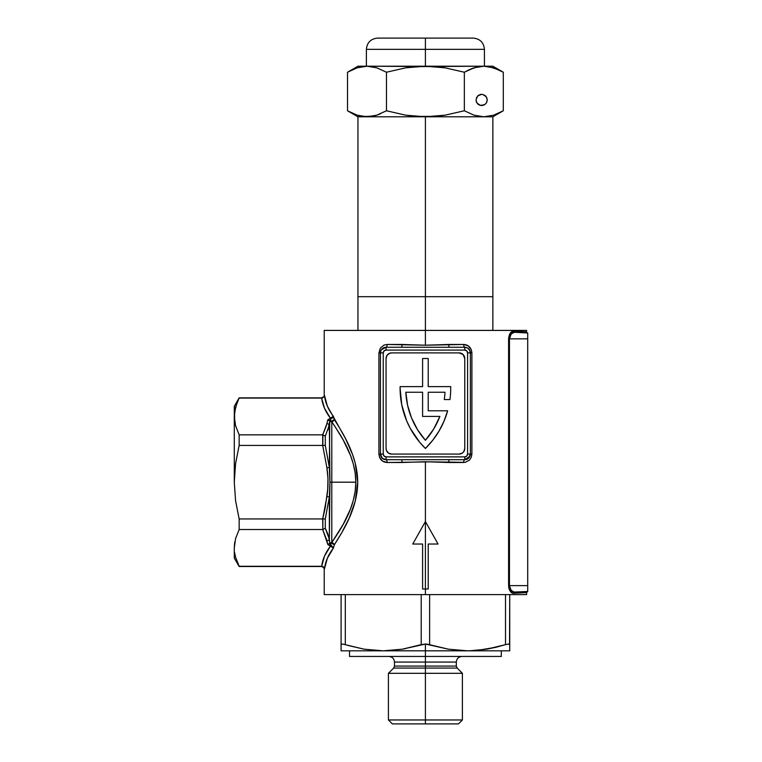<?xml version="1.0" encoding="UTF-8"?>
<svg xmlns="http://www.w3.org/2000/svg" width="762" height="762" viewBox="0 0 762 762"><rect width="100%" height="100%" fill="white"/><g stroke="black" fill="none" stroke-linecap="round" stroke-linejoin="round"><path stroke-width="1.14" d="M237.106 402.622L239.154 398.088L321.602 398.088L239.154 397.859L234.286 406.298L239.154 397.859L235.572 407.203L234.61 411.823L237.106 402.622L234.61 411.823L234.61 421.1L235.563 425.71L239.154 434.835L239.154 445.427L322.697 445.427L326.917 467.782L322.697 445.427L239.154 445.427L235.572 463.629L234.286 482.184L235.563 500.644L239.154 518.941L322.697 518.941L325.203 507.835L327.698 489.414L327.974 478.593L326.917 467.782L329.355 467.516L329.727 421.091A2.81 2.276 180 0 0 331.784 421.815L331.784 482.184L329.927 482.184L329.355 425.044L325.298 436.169L325.298 445.456L329.355 467.516L325.298 445.456L325.298 436.169L329.355 425.044L327.965 429.901M234.858 541.763L234.61 543.268L234.858 541.763M239.154 398.088L237.573 401.488M512.778 591.798L511.207 590.55L514.436 592.169C531.895 591.255 531.895 591.255 514.436 592.169A1.124 0.981 -93 0 0 513.512 593.293C530.781 592.379 530.781 592.379 513.512 593.293L526.59 592.598L513.512 593.293A1.124 0.981 87 0 1 514.436 592.169L527.714 591.474L527.714 585.616L509.454 585.616L510.53 589.607L513.607 592.093L527.714 591.474L527.714 338.842L527.714 585.616L509.454 585.616L509.454 338.842L527.714 338.842L527.714 332.984L514.436 332.289L511.207 333.908L509.454 338.842L527.714 338.842L527.714 332.984L514.436 332.289A1.124 0.981 93 0 1 513.512 331.165L526.59 331.861A1.124 1.124 0 0 0 527.656 332.984M406.67 420.872A84.315 84.315 0 0 0 406.689 420.91L401.764 404.889L400.098 388.22A84.315 84.315 0 0 0 400.098 388.258A84.315 84.315 0 0 1 400.117 386.62L422.596 386.62L422.596 358.511L428.215 358.511L428.215 386.62L450.704 386.62A84.315 84.315 0 0 1 449.951 399.555L444.275 399.555A78.696 78.696 0 0 0 444.998 392.24L428.215 392.24L428.215 410.794L447.646 410.794A84.315 84.315 0 0 1 425.406 448.456A84.315 84.315 0 0 1 400.117 386.62L422.596 386.62L422.596 358.511L428.215 358.511L428.215 386.62L450.704 386.62A84.315 84.315 0 0 1 449.951 399.555L444.275 399.555A78.696 78.696 0 0 0 444.998 392.24A78.696 78.696 0 0 1 444.275 399.555M428.215 410.794L428.215 392.24L428.215 410.794L447.646 410.794L443.989 421.224L439.007 431.092L432.778 440.217L425.406 448.456L419.719 442.303A84.315 84.315 0 0 0 419.738 442.322M412.756 544.02L425.406 521.532L425.406 594.608L526.59 594.608L324.221 594.608L425.406 594.608L425.406 588.988L422.596 588.988L422.596 544.02L412.756 544.02L425.406 521.532L438.055 544.02L428.215 544.02L428.215 588.988L425.406 588.988L428.215 588.988L428.215 544.02L438.055 544.02L425.406 521.532L425.406 461.753L425.406 521.532L412.756 544.02L422.596 544.02L422.596 588.988L425.406 588.988L425.406 521.532L438.055 544.02M335.471 427.263L331.784 421.815L331.784 482.184L355.835 482.184L355.159 472.821L353.273 463.82L350.444 455.285L343.233 440.045L335.471 427.263M431.302 461.858L387.125 462.505L382.648 461.143L379.581 457.39L378.914 454.076L378.914 352.892L380.371 348.101L384.038 345.081L387.125 344.462L425.406 345.215L463.696 344.462L468.173 345.824L471.24 349.577L471.897 352.892L471.897 454.076L471.23 457.4L469.411 460.124L465.268 462.353L431.302 461.858M425.406 330.413L425.406 345.215L425.406 330.413L324.221 330.413L526.59 330.413L425.406 330.413L425.406 296.685L357.95 296.685L357.95 330.413L357.95 296.685L425.406 296.685L425.406 330.413M512.683 593.198L509.607 590.188L508.587 585.616L508.587 338.842L509.607 334.28L511.845 331.622L523.265 331.68L514.541 331.222M523.265 331.68L526.59 331.861L526.59 330.413M327.708 533.733L329.355 539.325L329.355 496.853L325.298 518.912L325.298 528.199L327.708 533.733M328.127 429.444L329.727 421.091A2.067 1.029 180 0 1 329.803 420.91L330.279 419.405L333.051 417.357M327.536 420.891L327.679 420.214A4.134 2.067 180 0 1 327.812 419.843L330.394 418.147L330.813 419.062L333.451 416.357C328.298 409.67 325.298 402.669 324.45 395.335L327.336 406.089L345.548 438.636L352.558 454.504L355.273 463.334L357.711 482.184L355.283 501.015L349.253 518.036L341.757 532.686L334.318 544.83L332.289 543.563L329.803 543.458A2.067 1.029 0 0 1 329.727 543.277L329.355 539.325A2.81 2.419 167.4 0 1 326.917 540.706L322.697 529.523L327.679 544.154A4.134 2.067 180 0 0 327.812 544.525L330.394 546.221C325.479 552.621 322.583 559.308 321.688 566.28L239.154 566.28L321.688 566.28L324.526 556.031L330.394 546.221L327.812 544.525A4.134 2.067 0 0 1 327.679 544.154L326.917 540.706A2.81 2.419 -12.6 0 0 329.355 539.325L329.927 482.184L331.784 482.184L331.784 542.554L343.252 524.285L350.472 509.016L353.273 500.529L355.168 491.48L355.835 482.184L331.784 482.184L331.784 542.554A2.81 2.276 0 0 0 329.727 543.277L329.079 538.153M324.45 569.033L327.336 558.279L333.451 548.011C328.298 554.688 325.298 561.699 324.45 569.033L322.745 566.518L323.669 567.166M333.442 416.376L330.394 418.147L333.451 416.357L334.318 419.538C343.205 433.654 357.549 455.971 357.711 482.184C357.54 508.33 343.271 530.714 334.318 544.83L333.451 548.011L330.279 544.963L329.803 543.458A2.81 1.353 -164.6 0 1 334.318 544.83A2.81 2.124 33.8 0 0 331.784 542.554C340.824 529.114 355.578 507.778 355.835 482.184C355.578 456.524 340.766 435.254 331.784 421.815A2.81 2.276 0 0 1 329.727 421.091A2.067 1.029 180 0 1 329.803 420.91L332.289 420.805L334.318 419.538A2.81 1.353 -15.4 0 1 329.803 420.91L330.813 419.062A2.81 0.772 -99.5 0 0 330.394 418.147L324.526 408.337L321.602 398.088L322.745 397.84L321.688 398.088C322.583 405.06 325.479 411.747 330.394 418.147L327.812 419.843A2.81 2.343 29.6 0 1 329.803 420.91A2.81 2.343 -150.4 0 0 327.812 419.843A4.134 2.067 0 0 0 327.679 420.214A2.81 2.419 10.8 0 1 329.727 421.091A2.81 2.419 -169.2 0 0 327.679 420.214L326.917 423.662A2.81 2.419 12.6 0 1 329.355 425.044A2.81 2.419 -167.4 0 0 326.917 423.662L322.697 434.835L326.45 425.548M327.422 421.434L327.174 422.548M326.45 538.82L327.536 543.477M327.174 541.82L327.422 542.935M239.154 566.28L235.563 557.155L234.61 552.545L235.572 557.165M386.058 459.696L464.753 459.696L468.563 458.219L470.383 454.076L470.383 352.892L469.868 350.558L467.716 348.11L464.753 347.272L386.058 347.272L382.257 348.758L380.943 350.558L380.438 352.892L380.438 454.076L382.257 458.219L386.058 459.696A5.62 5.62 0 0 1 380.438 454.076A5.62 5.62 0 0 0 386.058 459.696L464.753 459.696L464.753 456.886L386.058 456.886L384.067 456.067L383.248 454.076L383.248 352.892L384.067 350.911L386.058 350.082L464.753 350.082L466.744 350.911L467.573 352.892L467.573 454.076L466.744 456.067L464.753 456.886L386.058 456.886L386.058 459.696L386.058 456.886A2.81 2.81 0 0 1 383.248 454.076L380.438 454.076L383.248 454.076L383.248 352.892L380.438 352.892A5.62 5.62 0 0 1 386.058 347.272A5.62 5.62 0 0 0 380.438 352.892L380.438 454.076L381.457 457.295L383.019 458.81L386.058 459.696A2.81 1.067 -90 0 1 387.125 462.505A2.81 1.067 90 0 0 386.058 459.696M329.355 539.325L325.298 528.199L322.859 529.514L325.298 528.199L325.298 518.912L322.859 518.951L325.298 518.912L329.355 496.853L326.917 496.586L329.355 496.853L329.927 482.184L329.355 467.516L326.917 467.782C328.365 477.422 328.365 487.013 326.917 496.586L322.697 518.941L322.859 529.514L239.154 529.523L322.859 529.514L322.859 518.951L239.154 518.941L235.563 500.644L234.286 482.184L235.572 463.629L239.154 445.427L239.154 434.835L322.697 434.835L239.154 434.835L235.563 425.71L234.286 416.462L234.61 421.1M234.61 543.268L234.286 547.907L235.572 538.639L239.154 529.523L239.154 518.941L239.154 529.523L235.572 538.639L234.286 547.907L234.286 558.07L239.154 566.499L321.412 566.499C323.679 567.271 324.622 568.214 324.221 569.309L324.221 594.608M322.697 445.427L322.697 434.835L325.298 436.169L322.859 434.845L322.859 445.418L325.298 445.456L322.697 445.427M464.753 358.511L463.115 354.54L459.134 352.892L391.678 352.892L389.525 353.32L387.01 355.387L386.058 358.511L386.058 448.456L386.486 450.609L388.553 453.133L391.678 454.076L459.134 454.076L462.258 453.133L463.81 451.58L464.753 448.456L464.753 358.511A5.62 5.62 0 0 0 459.134 352.892A5.62 5.62 0 0 1 464.753 358.511L464.753 448.456A5.62 5.62 0 0 1 459.134 454.076L391.678 454.076A5.62 5.62 0 0 1 386.058 448.456L386.058 358.511A5.62 5.62 0 0 1 391.678 352.892L459.134 352.892M387.125 344.462A2.81 1.067 -90 0 1 386.058 347.272A2.81 1.067 90 0 0 387.125 344.462L402.041 344.462A2.81 0.648 -90 0 1 401.393 347.272A2.81 0.648 90 0 0 402.041 344.462L425.406 345.215L448.77 344.462A2.81 0.648 -90 0 0 449.418 347.272A2.81 0.648 90 0 1 448.77 344.462L463.696 344.462A2.81 1.067 -90 0 0 464.753 347.272A2.81 1.067 90 0 1 463.696 344.462C468.525 344.795 471.259 347.605 471.897 352.892L470.383 352.892L469.363 349.672L467.792 348.167L464.772 347.272L386.058 347.272L386.058 350.082L386.058 347.272L381.448 349.672L380.905 350.653L380.438 352.892L383.248 352.892A2.81 2.81 0 0 1 386.058 350.082L464.753 350.082L464.753 347.272A5.62 5.62 0 0 1 470.383 352.892L467.573 352.892L467.573 454.076A2.81 2.81 0 0 1 464.753 456.886L464.753 459.696A5.62 5.62 0 0 0 470.383 454.076A5.62 5.62 0 0 1 464.753 459.696L469.916 456.314L470.383 454.076L467.573 454.076L470.383 454.076L470.383 352.892A5.62 5.62 0 0 0 464.753 347.272L464.753 350.082A2.81 2.81 0 0 1 467.573 352.892L471.897 352.892L471.897 454.076L470.383 454.076L471.897 454.076M463.696 462.505A2.81 1.067 90 0 1 464.753 459.696A2.81 1.067 -90 0 0 463.696 462.505L448.77 462.505A2.81 0.648 90 0 1 449.418 459.696A2.81 0.648 -90 0 0 448.77 462.505L425.406 461.753L402.041 462.505A2.81 0.648 90 0 0 401.393 459.696A2.81 0.648 -90 0 1 402.041 462.505L387.125 462.505C382.286 462.172 379.552 459.362 378.914 454.076L380.438 454.076L378.914 454.076L378.914 352.892L380.438 352.892L378.914 352.892M391.678 352.892A5.62 5.62 0 0 0 386.058 358.511M386.058 448.456A5.62 5.62 0 0 0 391.678 454.076M459.134 454.076A5.62 5.62 0 0 0 464.753 448.456M461.286 353.32L460.229 353.006M389.525 453.647L390.582 453.971M425.406 521.532L419.071 532.8M428.215 392.24L444.998 392.24L428.215 392.24M443.989 421.224L439.007 431.092L432.778 440.217M419.719 442.303L410.308 428.444L406.679 420.891M425.415 440.284A78.696 78.696 0 0 0 439.874 416.423L422.596 416.414L422.596 392.24L405.822 392.24L407.603 405.327L411.537 417.928L417.528 429.701L425.406 440.293L433.711 429.006L439.874 416.414A78.696 78.696 0 0 1 425.406 440.293A78.696 78.696 0 0 1 405.822 392.24A78.696 78.696 0 0 0 425.396 440.284M422.596 392.24L405.822 392.24L422.596 392.24L422.596 416.414L439.874 416.414M511.207 590.55L509.454 585.616L508.587 585.616L508.587 338.842C509.197 333.813 510.835 331.251 513.512 331.165A1.124 0.981 -87 0 0 514.436 332.289C511.731 332.337 510.073 334.528 509.454 338.842L508.587 338.842L509.454 338.842L509.454 585.626M513.607 592.103L514.426 592.169L513.607 592.093M512.826 591.826L511.283 590.636M508.721 587.312L509.064 588.807M509.083 588.855L509.607 590.188M513.512 593.293C510.835 593.188 509.187 590.626 508.587 585.616L509.454 585.616M234.286 416.462L234.286 482.184L234.286 406.298L234.286 416.462L235.572 407.203M234.61 552.545L234.753 553.498M234.286 547.907L234.286 558.07M324.393 395.849L322.745 397.84L324.231 396.354M332.632 421.5L331.784 421.815A2.81 2.124 146.2 0 0 334.318 419.538L332.632 421.5M330.394 546.221L333.442 547.992L329.803 543.458A2.067 1.029 0 0 1 329.727 543.277A2.81 2.276 180 0 1 331.784 542.554L334.318 544.83L333.451 548.011L330.394 546.221A2.81 0.772 -80.5 0 0 330.813 545.306L330.394 546.221M327.679 544.154A2.81 2.419 -10.8 0 0 329.727 543.277A2.81 2.419 169.2 0 1 327.679 544.154M327.812 544.525A2.81 2.343 -29.6 0 0 329.803 543.458A2.81 2.343 150.4 0 1 327.812 544.525M334.318 419.548L333.261 416.938M425.406 719.966L425.406 723.9L458.457 723.9L425.406 723.9L425.406 719.966L462.401 719.966L425.406 719.966L425.406 673.313L425.406 719.966L388.42 719.966L425.406 719.966M388.868 656.444C392.278 656.787 394.154 658.654 394.487 662.064L425.406 662.064L394.487 662.064L394.487 666.074L425.406 666.074L425.406 656.444L349.52 656.444L501.301 656.444L425.406 656.444L425.406 644.042L402.403 649.176L383.248 650.824L425.406 650.824L425.406 662.064L456.324 662.064L425.406 662.064L425.406 666.074L456.324 666.074L457.152 668.064L393.668 668.064L394.487 666.074L425.406 666.074L425.406 668.064L457.152 668.064L462.401 673.313L425.406 673.313L462.401 673.313L462.401 719.966L458.457 723.9M392.354 723.9L425.406 723.9L392.354 723.9L388.42 719.966L388.42 673.313L425.406 673.313L388.42 673.313L393.668 668.064L425.406 668.064L425.406 673.313L425.406 666.074L456.324 666.074L456.324 662.064C456.667 658.654 458.534 656.787 461.943 656.444M427.253 644.157L425.406 644.042L425.406 650.824L467.573 650.824L448.399 649.176L427.253 644.157M341.09 648.071L341.09 594.608L341.09 650.824L383.248 650.824L364.074 649.176L348.005 645.452M343.319 644.157L341.871 644.061M342.729 644.071L364.074 649.176L383.248 650.824L341.09 650.824L341.09 649.176L341.09 650.405M469.706 650.805L486.718 649.176L505.511 644.642L486.718 649.176L496.176 647.224L477.193 650.405L467.573 650.824L509.73 650.824L509.73 649.167L509.73 650.824L467.573 650.824L448.418 649.176L467.573 650.824L385.382 650.805M402.422 649.176L405.736 648.567L402.422 649.176M509.73 650.405L509.73 648.071M509.73 649.167L509.73 644.642L508.197 644.061M496.176 647.224L505.511 644.642L496.157 647.224M341.09 647.205L341.09 649.167M467.573 650.824L448.399 649.176L425.406 644.042L421.195 644.642L421.195 594.608L421.195 644.642L402.403 649.176L383.248 650.824M345.3 644.642L345.3 594.608L345.3 644.642M505.511 644.642L505.511 594.608L505.511 644.642L508.606 644.042L509.73 644.642L509.73 594.608L509.54 644.261M429.625 644.642L429.625 594.608L429.625 644.642M509.73 647.205L509.73 644.642L508.597 644.042M341.09 644.642L342.224 644.042M484.432 66.208L484.432 49.34L366.389 49.34C367.055 42.52 370.799 38.767 377.628 38.1L473.192 38.1L425.406 38.1L425.406 49.34L484.432 49.34L425.406 49.34L425.406 66.208L445.179 67.847L464.353 72.228L464.353 110.776L464.353 72.228L473.993 67.828L483.822 66.208L493.671 67.837L503.301 72.228L503.301 110.776L493.662 115.176L483.822 116.796L473.974 115.176L464.353 110.776L445.179 115.157L425.406 116.796L425.406 296.685L425.406 116.796L492.862 116.796L357.95 116.796L425.406 116.796L405.784 115.186L386.467 110.776L376.828 115.176L371.932 116.386L357.95 116.796L373.513 116.081M492.862 296.685L492.862 330.413L492.862 296.685L425.406 296.685L492.862 296.685L492.862 116.796L366.989 116.796L357.14 115.176L347.52 110.776L347.52 72.228L347.52 110.776L350.139 112.204M481.622 105.556L479.469 105.127L482.717 105.451L484.746 104.613L480.527 105.451L484.746 104.613L486.299 103.061L487.242 99.936L486.813 102.089M477.65 103.908L478.498 104.613L476.431 102.089L476.002 99.936L476.945 103.061L480.527 105.451M482.717 94.421L485.594 95.955L484.746 95.26L486.813 97.784L487.242 99.936L486.299 96.812L482.717 94.421L480.527 94.421L477.65 95.955L476.002 99.936L477.65 95.955L481.622 94.317L478.498 95.26L476.431 97.784M473.974 67.837L470.383 69.19L473.974 67.837M473.974 115.176L483.822 116.796L473.974 115.176L464.353 110.776L445.179 115.157L435.321 116.376L415.566 116.386L405.784 115.186L386.467 110.776L386.467 72.228L386.467 110.776L376.828 115.176L366.989 116.796L492.862 116.796L503.301 110.776L503.301 72.228L492.862 66.208L483.822 66.208L492.862 66.208M488.775 66.627L483.822 66.208L488.785 66.627L498.51 69.742M376.838 115.176L380.438 113.814L376.838 115.176M357.95 66.208L366.989 66.208L357.95 66.208L347.52 72.228L357.149 67.828L366.989 66.208L376.828 67.828L366.989 66.208L376.838 67.837L386.467 72.228L405.784 67.818L415.566 66.618L483.822 66.208L366.989 66.208L435.321 66.627L445.179 67.847L464.353 72.228L469.154 69.733L477.307 66.932M362.036 116.376L357.14 115.176L347.52 110.776L357.95 116.796L357.95 296.685M493.662 115.176L483.822 116.796L473.993 115.176M503.301 110.776L498.51 113.271M500.672 112.204L501.787 111.614M376.838 67.837L386.467 72.228L405.784 67.818L425.406 66.208L425.406 49.34L366.389 49.34L425.406 49.34L425.406 38.1L473.192 38.1C480.012 38.767 483.765 42.52 484.432 49.34M357.149 67.828L365.693 66.237M347.52 72.228L352.311 69.733M350.291 70.723L349.044 71.371M360.464 66.932L358.797 67.342M376.828 67.828L366.989 66.208M478.879 66.627L483.822 66.208M425.406 38.1L377.628 38.1L425.406 38.1M477.65 95.955L481.622 94.317M526.59 594.608L526.59 592.598L527.656 591.474M324.221 330.413L324.221 395.049C324.612 396.164 323.679 397.097 321.412 397.859L239.154 397.859M501.301 650.824L501.301 656.444M349.52 650.824L349.52 656.444M366.389 66.208L366.389 49.34"/></g></svg>
